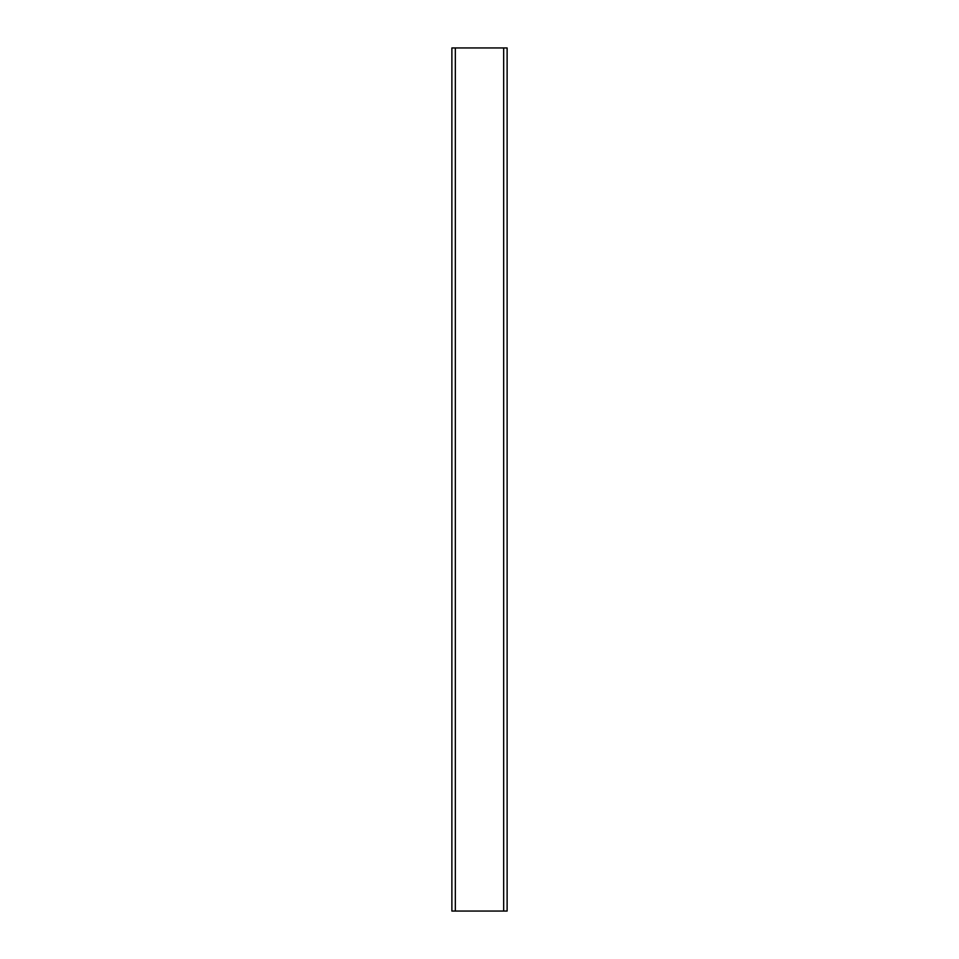<?xml version="1.0" encoding="UTF-8"?>
<svg xmlns="http://www.w3.org/2000/svg" width="959" height="959" viewBox="0 0 959 959"><rect width="100%" height="100%" fill="white"/><g stroke="black" fill="none" stroke-linecap="round" stroke-linejoin="round"><path stroke-width="1.44" d="M507.119 911.05L451.881 911.05L451.881 47.95L507.119 47.95L507.119 911.05M503.667 911.05L503.667 47.95M455.333 911.05L455.333 47.95"/></g></svg>
